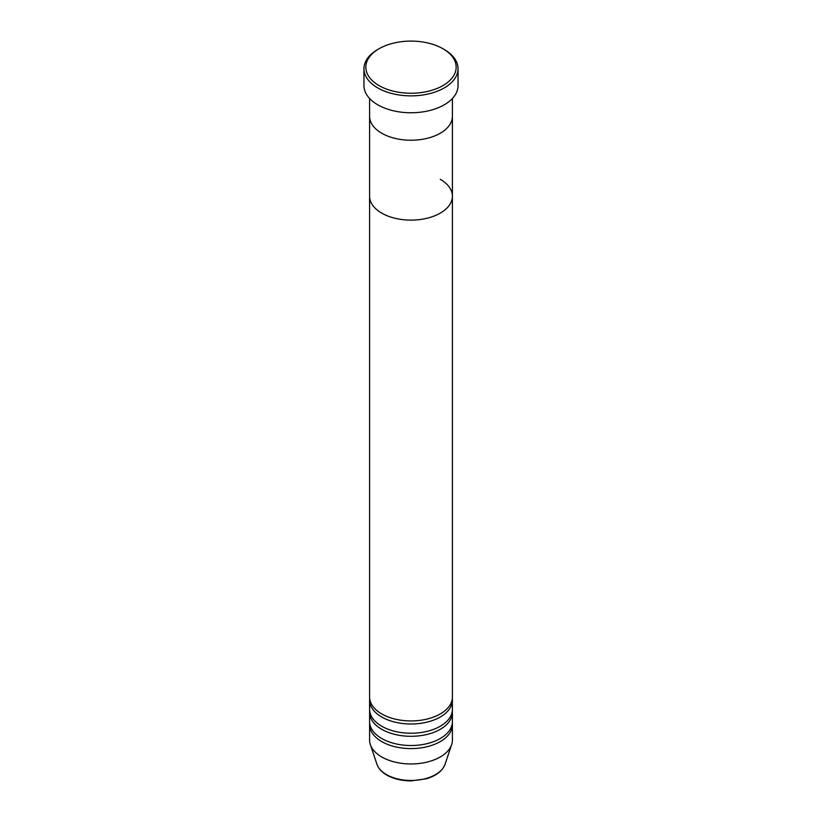 <?xml version="1.0" encoding="UTF-8"?>
<svg xmlns="http://www.w3.org/2000/svg" width="822" height="822" viewBox="0 0 822 822"><rect width="100%" height="100%" fill="white"/><g stroke="black" fill="none" stroke-linecap="round" stroke-linejoin="round"><path stroke-width="1.23" d="M379.065 85.601A45.159 26.068 0 0 0 442.935 85.601A45.159 26.068 0 0 0 442.935 48.734L444.26 49.505A47.039 27.157 180 0 1 458.039 68.709A47.039 27.157 180 0 1 429.002 93.8A47.039 27.157 180 0 1 377.74 87.913A47.039 27.157 180 0 1 363.961 68.709A47.039 27.157 180 0 1 377.74 49.505L379.065 48.734A45.159 26.068 0 0 0 379.065 85.601M381.727 133.226A41.398 23.9 0 0 0 426.844 138.415A41.398 23.9 0 0 0 452.398 116.334A41.398 23.9 180 0 1 426.844 138.415A41.398 23.9 180 0 1 381.727 133.226A41.398 23.9 180 0 1 369.602 116.334A41.398 23.9 0 0 0 381.727 133.226M363.961 68.709L363.961 85.611A47.039 27.157 0 0 0 377.74 104.805A47.039 27.157 0 0 0 429.002 110.693A47.039 27.157 0 0 0 458.039 85.611L458.039 68.709M444.26 49.505L442.935 48.734A45.159 26.068 0 0 0 379.065 48.734M369.695 698.577A41.398 23.9 0 0 0 369.602 700.118A41.398 23.9 0 0 0 381.727 717.01A41.398 23.9 0 0 0 426.844 722.189A41.398 23.9 0 0 0 452.398 700.118A41.398 23.9 0 0 0 452.306 698.577M369.602 98.506L369.602 196.222A41.398 23.9 0 0 0 381.727 213.114A41.398 23.9 180 0 1 369.602 196.222L369.602 697.046A41.398 23.9 0 0 0 381.727 713.938A41.398 23.9 0 0 0 426.844 719.116A41.398 23.9 0 0 0 452.398 697.046L452.398 196.222A41.398 23.9 0 0 0 440.273 179.319M369.695 710.866A41.398 23.9 0 0 0 369.602 712.407A41.398 23.9 0 0 0 381.727 729.299A41.398 23.9 0 0 0 426.844 734.488A41.398 23.9 0 0 0 452.398 712.407A41.398 23.9 0 0 0 452.306 710.866M369.602 700.118L369.602 709.335A41.398 23.9 0 0 0 381.727 726.227A41.398 23.9 0 0 0 426.844 731.416A41.398 23.9 0 0 0 452.398 709.335L452.398 700.118M369.695 723.154A41.398 23.9 0 0 0 369.602 724.696A41.398 23.9 0 0 0 381.727 741.598A41.398 23.9 0 0 0 426.844 746.777A41.398 23.9 0 0 0 452.398 724.696A41.398 23.9 0 0 0 452.306 723.154M369.602 712.407L369.602 721.624A41.398 23.9 0 0 0 381.727 738.516A41.398 23.9 0 0 0 426.844 743.705A41.398 23.9 0 0 0 452.398 721.624L452.398 712.407M381.727 213.114A41.398 23.9 0 0 0 426.844 218.292A41.398 23.9 0 0 0 452.398 196.222A41.398 23.9 180 0 1 426.844 218.292A41.398 23.9 180 0 1 381.727 213.114M369.602 724.696L369.602 740.057A41.398 23.9 0 0 0 370.352 744.588A41.398 23.9 0 0 0 381.727 756.959A41.398 23.9 0 0 0 423.125 762.908A41.398 23.9 0 0 0 451.648 744.588A41.398 23.9 0 0 0 452.398 740.057L452.398 724.696M386.453 774.591A34.709 20.036 0 0 0 421.172 779.585A34.709 20.036 0 0 0 445.082 764.224C442.503 770.933 436.287 775.783 426.413 778.773L410.938 780.9C401.629 780.818 393.584 778.886 386.802 775.084C381.737 772.156 378.439 768.529 376.918 764.224A34.709 20.036 0 0 0 386.453 774.591M452.398 196.222L452.398 98.506M445.082 764.224L451.648 744.588M376.918 764.224L370.352 744.588"/></g></svg>
